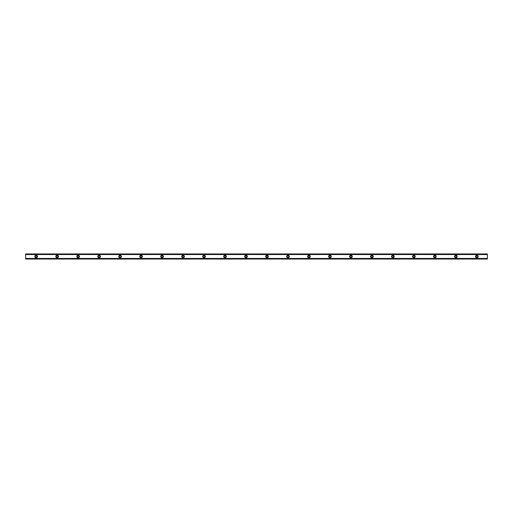 <?xml version="1.0" encoding="UTF-8"?>
<svg xmlns="http://www.w3.org/2000/svg" width="513" height="513" viewBox="0 0 513 513"><rect width="100%" height="100%" fill="white"/><g stroke="black" fill="none" stroke-linecap="round" stroke-linejoin="round"><path stroke-width="0.38" stroke-dasharray="2.56 1.92" d="M36.141 257.289A0.789 0.789 0 0 1 35.359 256.5A0.789 0.789 0 0 1 36.141 255.711A0.789 0.789 0 0 1 36.93 256.5A0.789 0.789 0 0 1 36.141 257.289M476.859 257.289A0.789 0.789 0 0 1 476.07 256.5A0.789 0.789 0 0 1 476.859 255.711A0.789 0.789 0 0 1 477.641 256.5A0.789 0.789 0 0 1 476.859 257.289M455.871 257.289A0.789 0.789 0 0 1 455.082 256.5A0.789 0.789 0 0 1 455.871 255.711A0.789 0.789 0 0 1 456.66 256.5A0.789 0.789 0 0 1 455.871 257.289M434.883 257.289A0.789 0.789 0 0 1 434.094 256.5A0.789 0.789 0 0 1 434.883 255.711A0.789 0.789 0 0 1 435.672 256.5A0.789 0.789 0 0 1 434.883 257.289M413.895 257.289A0.789 0.789 0 0 1 413.112 256.5A0.789 0.789 0 0 1 413.895 255.711A0.789 0.789 0 0 1 414.684 256.5A0.789 0.789 0 0 1 413.895 257.289M392.913 257.289A0.789 0.789 0 0 1 392.124 256.5A0.789 0.789 0 0 1 392.913 255.711A0.789 0.789 0 0 1 393.695 256.5A0.789 0.789 0 0 1 392.913 257.289M371.925 257.289A0.789 0.789 0 0 1 371.136 256.5A0.789 0.789 0 0 1 371.925 255.711A0.789 0.789 0 0 1 372.714 256.5A0.789 0.789 0 0 1 371.925 257.289M350.937 257.289A0.789 0.789 0 0 1 350.155 256.5A0.789 0.789 0 0 1 350.937 255.711A0.789 0.789 0 0 1 351.726 256.5A0.789 0.789 0 0 1 350.937 257.289M329.955 257.289A0.789 0.789 0 0 1 329.166 256.5A0.789 0.789 0 0 1 329.955 255.711A0.789 0.789 0 0 1 330.738 256.5A0.789 0.789 0 0 1 329.955 257.289M308.967 257.289A0.789 0.789 0 0 1 308.178 256.5A0.789 0.789 0 0 1 308.967 255.711A0.789 0.789 0 0 1 309.756 256.5A0.789 0.789 0 0 1 308.967 257.289M287.979 257.289A0.789 0.789 0 0 1 287.19 256.5A0.789 0.789 0 0 1 287.979 255.711A0.789 0.789 0 0 1 288.768 256.5A0.789 0.789 0 0 1 287.979 257.289M266.991 257.289A0.789 0.789 0 0 1 266.209 256.5A0.789 0.789 0 0 1 266.991 255.711A0.789 0.789 0 0 1 267.78 256.5A0.789 0.789 0 0 1 266.991 257.289M246.009 257.289A0.789 0.789 0 0 1 245.22 256.5A0.789 0.789 0 0 1 246.009 255.711A0.789 0.789 0 0 1 246.791 256.5A0.789 0.789 0 0 1 246.009 257.289M225.021 257.289A0.789 0.789 0 0 1 224.232 256.5A0.789 0.789 0 0 1 225.021 255.711A0.789 0.789 0 0 1 225.81 256.5A0.789 0.789 0 0 1 225.021 257.289M204.033 257.289A0.789 0.789 0 0 1 203.244 256.5A0.789 0.789 0 0 1 204.033 255.711A0.789 0.789 0 0 1 204.822 256.5A0.789 0.789 0 0 1 204.033 257.289M183.045 257.289A0.789 0.789 0 0 1 182.262 256.5A0.789 0.789 0 0 1 183.045 255.711A0.789 0.789 0 0 1 183.834 256.5A0.789 0.789 0 0 1 183.045 257.289M162.063 257.289A0.789 0.789 0 0 1 161.274 256.5A0.789 0.789 0 0 1 162.063 255.711A0.789 0.789 0 0 1 162.845 256.5A0.789 0.789 0 0 1 162.063 257.289M141.075 257.289A0.789 0.789 0 0 1 140.286 256.5A0.789 0.789 0 0 1 141.075 255.711A0.789 0.789 0 0 1 141.864 256.5A0.789 0.789 0 0 1 141.075 257.289M120.087 257.289A0.789 0.789 0 0 1 119.305 256.5A0.789 0.789 0 0 1 120.087 255.711A0.789 0.789 0 0 1 120.876 256.5A0.789 0.789 0 0 1 120.087 257.289M99.105 257.289A0.789 0.789 0 0 1 98.316 256.5A0.789 0.789 0 0 1 99.105 255.711A0.789 0.789 0 0 1 99.888 256.5A0.789 0.789 0 0 1 99.105 257.289M78.117 257.289A0.789 0.789 0 0 1 77.328 256.5A0.789 0.789 0 0 1 78.117 255.711A0.789 0.789 0 0 1 78.906 256.5A0.789 0.789 0 0 1 78.117 257.289M57.129 257.289A0.789 0.789 0 0 1 56.34 256.5A0.789 0.789 0 0 1 57.129 255.711A0.789 0.789 0 0 1 57.918 256.5A0.789 0.789 0 0 1 57.129 257.289M36.141 255.185A1.315 1.315 0 0 0 34.833 256.5A1.315 1.315 0 0 0 36.141 257.815A1.315 1.315 0 0 0 37.455 256.5A1.315 1.315 0 0 0 36.141 255.185M476.859 255.185A1.315 1.315 0 0 0 475.545 256.5A1.315 1.315 0 0 0 476.859 257.815A1.315 1.315 0 0 0 478.167 256.5A1.315 1.315 0 0 0 476.859 255.185M455.871 255.185A1.315 1.315 0 0 0 454.556 256.5A1.315 1.315 0 0 0 455.871 257.815A1.315 1.315 0 0 0 457.179 256.5A1.315 1.315 0 0 0 455.871 255.185M434.883 255.185A1.315 1.315 0 0 0 433.575 256.5A1.315 1.315 0 0 0 434.883 257.815A1.315 1.315 0 0 0 436.197 256.5A1.315 1.315 0 0 0 434.883 255.185M413.895 255.185A1.315 1.315 0 0 0 412.587 256.5A1.315 1.315 0 0 0 413.895 257.815A1.315 1.315 0 0 0 415.209 256.5A1.315 1.315 0 0 0 413.895 255.185M392.913 255.185A1.315 1.315 0 0 0 391.599 256.5A1.315 1.315 0 0 0 392.913 257.815A1.315 1.315 0 0 0 394.221 256.5A1.315 1.315 0 0 0 392.913 255.185M371.925 255.185A1.315 1.315 0 0 0 370.61 256.5A1.315 1.315 0 0 0 371.925 257.815A1.315 1.315 0 0 0 373.24 256.5A1.315 1.315 0 0 0 371.925 255.185M350.937 255.185A1.315 1.315 0 0 0 349.629 256.5A1.315 1.315 0 0 0 350.937 257.815A1.315 1.315 0 0 0 352.251 256.5A1.315 1.315 0 0 0 350.937 255.185M329.955 255.185A1.315 1.315 0 0 0 328.641 256.5A1.315 1.315 0 0 0 329.955 257.815A1.315 1.315 0 0 0 331.263 256.5A1.315 1.315 0 0 0 329.955 255.185M308.967 255.185A1.315 1.315 0 0 0 307.653 256.5A1.315 1.315 0 0 0 308.967 257.815A1.315 1.315 0 0 0 310.275 256.5A1.315 1.315 0 0 0 308.967 255.185M287.979 255.185A1.315 1.315 0 0 0 286.671 256.5A1.315 1.315 0 0 0 287.979 257.815A1.315 1.315 0 0 0 289.294 256.5A1.315 1.315 0 0 0 287.979 255.185M266.991 255.185A1.315 1.315 0 0 0 265.683 256.5A1.315 1.315 0 0 0 266.991 257.815A1.315 1.315 0 0 0 268.305 256.5A1.315 1.315 0 0 0 266.991 255.185M246.009 255.185A1.315 1.315 0 0 0 244.695 256.5A1.315 1.315 0 0 0 246.009 257.815A1.315 1.315 0 0 0 247.317 256.5A1.315 1.315 0 0 0 246.009 255.185M225.021 255.185A1.315 1.315 0 0 0 223.706 256.5A1.315 1.315 0 0 0 225.021 257.815A1.315 1.315 0 0 0 226.329 256.5A1.315 1.315 0 0 0 225.021 255.185M204.033 255.185A1.315 1.315 0 0 0 202.725 256.5A1.315 1.315 0 0 0 204.033 257.815A1.315 1.315 0 0 0 205.347 256.5A1.315 1.315 0 0 0 204.033 255.185M183.045 255.185A1.315 1.315 0 0 0 181.737 256.5A1.315 1.315 0 0 0 183.045 257.815A1.315 1.315 0 0 0 184.359 256.5A1.315 1.315 0 0 0 183.045 255.185M162.063 255.185A1.315 1.315 0 0 0 160.749 256.5A1.315 1.315 0 0 0 162.063 257.815A1.315 1.315 0 0 0 163.371 256.5A1.315 1.315 0 0 0 162.063 255.185M141.075 255.185A1.315 1.315 0 0 0 139.76 256.5A1.315 1.315 0 0 0 141.075 257.815A1.315 1.315 0 0 0 142.39 256.5A1.315 1.315 0 0 0 141.075 255.185M120.087 255.185A1.315 1.315 0 0 0 118.779 256.5A1.315 1.315 0 0 0 120.087 257.815A1.315 1.315 0 0 0 121.401 256.5A1.315 1.315 0 0 0 120.087 255.185M99.105 255.185A1.315 1.315 0 0 0 97.791 256.5A1.315 1.315 0 0 0 99.105 257.815A1.315 1.315 0 0 0 100.413 256.5A1.315 1.315 0 0 0 99.105 255.185M78.117 255.185A1.315 1.315 0 0 0 76.803 256.5A1.315 1.315 0 0 0 78.117 257.815A1.315 1.315 0 0 0 79.425 256.5A1.315 1.315 0 0 0 78.117 255.185M57.129 255.185A1.315 1.315 0 0 0 55.821 256.5A1.315 1.315 0 0 0 57.129 257.815A1.315 1.315 0 0 0 58.444 256.5A1.315 1.315 0 0 0 57.129 255.185M25.65 254.499L25.65 253.909L487.35 253.909L25.65 253.909L487.35 253.909L487.35 254.544L25.65 254.499L487.35 254.467L25.65 254.467L25.65 253.961L487.35 253.961L25.65 254.038M487.35 254.127L25.65 254.127L25.65 258.873L487.35 258.873L487.35 254.089M25.65 259.039L487.35 259.123L25.65 259.039L25.65 258.424L25.65 259.123L487.35 258.873M25.65 258.533L487.35 258.533L487.35 259.039M487.35 253.961L25.65 253.961M25.65 254.544L487.35 254.576L25.65 254.544M487.35 258.911L25.65 258.873M25.65 258.911L487.35 259.091L487.35 258.533M487.35 254.038L487.35 254.499M487.35 258.424L25.65 258.424L487.35 258.424M487.35 254.576L25.65 254.576L487.35 254.576M25.65 253.877L487.35 253.877L25.65 253.877M487.35 259.123L25.65 259.123L487.35 259.123M25.65 258.501L487.35 258.501M25.65 258.456L487.35 258.456L25.65 258.456M25.65 258.962L487.35 258.962"/><path stroke-width="0.77" d="M36.141 257.289A0.789 0.789 0 0 1 35.359 256.5A0.789 0.789 0 0 1 36.141 255.711A0.789 0.789 0 0 1 36.93 256.5A0.789 0.789 0 0 1 36.141 257.289M476.859 257.289A0.789 0.789 0 0 1 476.07 256.5A0.789 0.789 0 0 1 476.859 255.711A0.789 0.789 0 0 1 477.641 256.5A0.789 0.789 0 0 1 476.859 257.289M455.871 257.289A0.789 0.789 0 0 1 455.082 256.5A0.789 0.789 0 0 1 455.871 255.711A0.789 0.789 0 0 1 456.66 256.5A0.789 0.789 0 0 1 455.871 257.289M434.883 257.289A0.789 0.789 0 0 1 434.094 256.5A0.789 0.789 0 0 1 434.883 255.711A0.789 0.789 0 0 1 435.672 256.5A0.789 0.789 0 0 1 434.883 257.289M413.895 257.289A0.789 0.789 0 0 1 413.112 256.5A0.789 0.789 0 0 1 413.895 255.711A0.789 0.789 0 0 1 414.684 256.5A0.789 0.789 0 0 1 413.895 257.289M392.913 257.289A0.789 0.789 0 0 1 392.124 256.5A0.789 0.789 0 0 1 392.913 255.711A0.789 0.789 0 0 1 393.695 256.5A0.789 0.789 0 0 1 392.913 257.289M371.925 257.289A0.789 0.789 0 0 1 371.136 256.5A0.789 0.789 0 0 1 371.925 255.711A0.789 0.789 0 0 1 372.714 256.5A0.789 0.789 0 0 1 371.925 257.289M350.937 257.289A0.789 0.789 0 0 1 350.155 256.5A0.789 0.789 0 0 1 350.937 255.711A0.789 0.789 0 0 1 351.726 256.5A0.789 0.789 0 0 1 350.937 257.289M329.955 257.289A0.789 0.789 0 0 1 329.166 256.5A0.789 0.789 0 0 1 329.955 255.711A0.789 0.789 0 0 1 330.738 256.5A0.789 0.789 0 0 1 329.955 257.289M308.967 257.289A0.789 0.789 0 0 1 308.178 256.5A0.789 0.789 0 0 1 308.967 255.711A0.789 0.789 0 0 1 309.756 256.5A0.789 0.789 0 0 1 308.967 257.289M287.979 257.289A0.789 0.789 0 0 1 287.19 256.5A0.789 0.789 0 0 1 287.979 255.711A0.789 0.789 0 0 1 288.768 256.5A0.789 0.789 0 0 1 287.979 257.289M266.991 257.289A0.789 0.789 0 0 1 266.209 256.5A0.789 0.789 0 0 1 266.991 255.711A0.789 0.789 0 0 1 267.78 256.5A0.789 0.789 0 0 1 266.991 257.289M246.009 257.289A0.789 0.789 0 0 1 245.22 256.5A0.789 0.789 0 0 1 246.009 255.711A0.789 0.789 0 0 1 246.791 256.5A0.789 0.789 0 0 1 246.009 257.289M225.021 257.289A0.789 0.789 0 0 1 224.232 256.5A0.789 0.789 0 0 1 225.021 255.711A0.789 0.789 0 0 1 225.81 256.5A0.789 0.789 0 0 1 225.021 257.289M204.033 257.289A0.789 0.789 0 0 1 203.244 256.5A0.789 0.789 0 0 1 204.033 255.711A0.789 0.789 0 0 1 204.822 256.5A0.789 0.789 0 0 1 204.033 257.289M183.045 257.289A0.789 0.789 0 0 1 182.262 256.5A0.789 0.789 0 0 1 183.045 255.711A0.789 0.789 0 0 1 183.834 256.5A0.789 0.789 0 0 1 183.045 257.289M162.063 257.289A0.789 0.789 0 0 1 161.274 256.5A0.789 0.789 0 0 1 162.063 255.711A0.789 0.789 0 0 1 162.845 256.5A0.789 0.789 0 0 1 162.063 257.289M141.075 257.289A0.789 0.789 0 0 1 140.286 256.5A0.789 0.789 0 0 1 141.075 255.711A0.789 0.789 0 0 1 141.864 256.5A0.789 0.789 0 0 1 141.075 257.289M120.087 257.289A0.789 0.789 0 0 1 119.305 256.5A0.789 0.789 0 0 1 120.087 255.711A0.789 0.789 0 0 1 120.876 256.5A0.789 0.789 0 0 1 120.087 257.289M99.105 257.289A0.789 0.789 0 0 1 98.316 256.5A0.789 0.789 0 0 1 99.105 255.711A0.789 0.789 0 0 1 99.888 256.5A0.789 0.789 0 0 1 99.105 257.289M78.117 257.289A0.789 0.789 0 0 1 77.328 256.5A0.789 0.789 0 0 1 78.117 255.711A0.789 0.789 0 0 1 78.906 256.5A0.789 0.789 0 0 1 78.117 257.289M57.129 257.289A0.789 0.789 0 0 1 56.34 256.5A0.789 0.789 0 0 1 57.129 255.711A0.789 0.789 0 0 1 57.918 256.5A0.789 0.789 0 0 1 57.129 257.289M36.141 255.185A1.315 1.315 0 0 0 34.833 256.5A1.315 1.315 0 0 0 36.141 257.815A1.315 1.315 0 0 0 37.455 256.5A1.315 1.315 0 0 0 36.141 255.185M476.859 255.185A1.315 1.315 0 0 0 475.545 256.5A1.315 1.315 0 0 0 476.859 257.815A1.315 1.315 0 0 0 478.167 256.5A1.315 1.315 0 0 0 476.859 255.185M455.871 255.185A1.315 1.315 0 0 0 454.556 256.5A1.315 1.315 0 0 0 455.871 257.815A1.315 1.315 0 0 0 457.179 256.5A1.315 1.315 0 0 0 455.871 255.185M434.883 255.185A1.315 1.315 0 0 0 433.575 256.5A1.315 1.315 0 0 0 434.883 257.815A1.315 1.315 0 0 0 436.197 256.5A1.315 1.315 0 0 0 434.883 255.185M413.895 255.185A1.315 1.315 0 0 0 412.587 256.5A1.315 1.315 0 0 0 413.895 257.815A1.315 1.315 0 0 0 415.209 256.5A1.315 1.315 0 0 0 413.895 255.185M392.913 255.185A1.315 1.315 0 0 0 391.599 256.5A1.315 1.315 0 0 0 392.913 257.815A1.315 1.315 0 0 0 394.221 256.5A1.315 1.315 0 0 0 392.913 255.185M371.925 255.185A1.315 1.315 0 0 0 370.61 256.5A1.315 1.315 0 0 0 371.925 257.815A1.315 1.315 0 0 0 373.24 256.5A1.315 1.315 0 0 0 371.925 255.185M350.937 255.185A1.315 1.315 0 0 0 349.629 256.5A1.315 1.315 0 0 0 350.937 257.815A1.315 1.315 0 0 0 352.251 256.5A1.315 1.315 0 0 0 350.937 255.185M329.955 255.185A1.315 1.315 0 0 0 328.641 256.5A1.315 1.315 0 0 0 329.955 257.815A1.315 1.315 0 0 0 331.263 256.5A1.315 1.315 0 0 0 329.955 255.185M308.967 255.185A1.315 1.315 0 0 0 307.653 256.5A1.315 1.315 0 0 0 308.967 257.815A1.315 1.315 0 0 0 310.275 256.5A1.315 1.315 0 0 0 308.967 255.185M287.979 255.185A1.315 1.315 0 0 0 286.671 256.5A1.315 1.315 0 0 0 287.979 257.815A1.315 1.315 0 0 0 289.294 256.5A1.315 1.315 0 0 0 287.979 255.185M266.991 255.185A1.315 1.315 0 0 0 265.683 256.5A1.315 1.315 0 0 0 266.991 257.815A1.315 1.315 0 0 0 268.305 256.5A1.315 1.315 0 0 0 266.991 255.185M246.009 255.185A1.315 1.315 0 0 0 244.695 256.5A1.315 1.315 0 0 0 246.009 257.815A1.315 1.315 0 0 0 247.317 256.5A1.315 1.315 0 0 0 246.009 255.185M225.021 255.185A1.315 1.315 0 0 0 223.706 256.5A1.315 1.315 0 0 0 225.021 257.815A1.315 1.315 0 0 0 226.329 256.5A1.315 1.315 0 0 0 225.021 255.185M204.033 255.185A1.315 1.315 0 0 0 202.725 256.5A1.315 1.315 0 0 0 204.033 257.815A1.315 1.315 0 0 0 205.347 256.5A1.315 1.315 0 0 0 204.033 255.185M183.045 255.185A1.315 1.315 0 0 0 181.737 256.5A1.315 1.315 0 0 0 183.045 257.815A1.315 1.315 0 0 0 184.359 256.5A1.315 1.315 0 0 0 183.045 255.185M162.063 255.185A1.315 1.315 0 0 0 160.749 256.5A1.315 1.315 0 0 0 162.063 257.815A1.315 1.315 0 0 0 163.371 256.5A1.315 1.315 0 0 0 162.063 255.185M141.075 255.185A1.315 1.315 0 0 0 139.76 256.5A1.315 1.315 0 0 0 141.075 257.815A1.315 1.315 0 0 0 142.39 256.5A1.315 1.315 0 0 0 141.075 255.185M120.087 255.185A1.315 1.315 0 0 0 118.779 256.5A1.315 1.315 0 0 0 120.087 257.815A1.315 1.315 0 0 0 121.401 256.5A1.315 1.315 0 0 0 120.087 255.185M99.105 255.185A1.315 1.315 0 0 0 97.791 256.5A1.315 1.315 0 0 0 99.105 257.815A1.315 1.315 0 0 0 100.413 256.5A1.315 1.315 0 0 0 99.105 255.185M78.117 255.185A1.315 1.315 0 0 0 76.803 256.5A1.315 1.315 0 0 0 78.117 257.815A1.315 1.315 0 0 0 79.425 256.5A1.315 1.315 0 0 0 78.117 255.185M57.129 255.185A1.315 1.315 0 0 0 55.821 256.5A1.315 1.315 0 0 0 57.129 257.815A1.315 1.315 0 0 0 58.444 256.5A1.315 1.315 0 0 0 57.129 255.185M25.65 254.467L487.35 254.467L487.35 253.961L25.65 253.961L25.65 254.499L487.35 254.467M487.35 259.039L25.65 259.039M487.35 254.499L487.35 258.501L25.65 258.501L25.65 258.962M487.35 258.962L487.35 258.533L25.65 258.533L487.35 258.501M25.65 258.501L25.65 254.499M25.65 253.961L487.35 253.961M487.35 258.456L25.65 258.456M25.65 254.544L487.35 254.544M25.65 254.038L487.35 254.038"/></g></svg>

